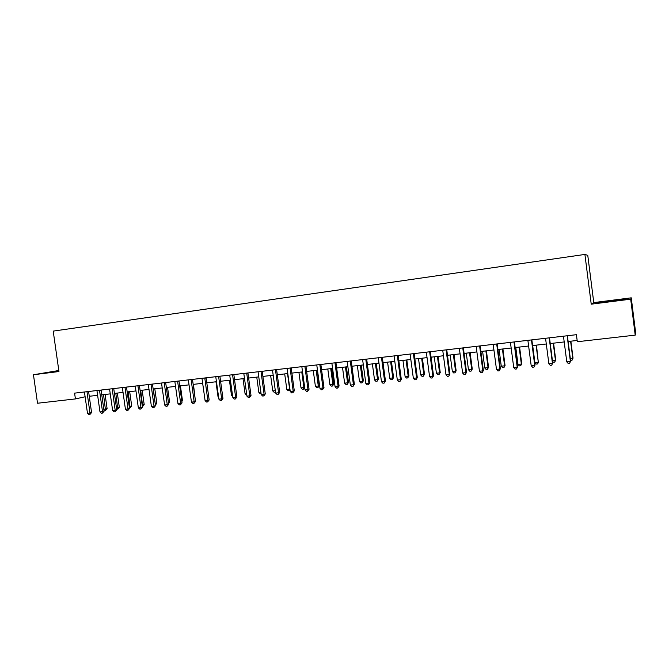 <?xml version="1.0" encoding="UTF-8"?>
<svg xmlns="http://www.w3.org/2000/svg" width="669" height="669" viewBox="0 0 669 669"><rect width="100%" height="100%" fill="white"/><g stroke="black" fill="none" stroke-linecap="round" stroke-linejoin="round"><path stroke-width="1" d="M58.813 370.509L33.45 374.749L37.523 403.24L75.413 398.925L85.139 396.759M593.771 302.589L591.229 304.178L630.691 299.185L631.252 297.83L593.771 302.589L587.767 255.341L584.907 254.429L53.211 331.113L58.956 371.529L33.45 374.749M631.252 297.83L635.55 331.949L635.216 335.136L630.691 299.185M635.216 335.136L577.314 341.734L576.41 334.692L74.594 393.138L75.413 398.925M591.229 304.178L584.907 254.429M89.261 396.282L97.641 395.32M101.772 394.852L110.285 393.874M114.407 393.405L123.063 392.41M127.185 391.942L135.974 390.939M140.097 390.462L149.028 389.442M153.142 388.973L162.224 387.936M166.338 387.46L175.571 386.406M179.677 385.938L189.059 384.867M193.165 384.391L202.699 383.304M206.796 382.835L216.488 381.723M220.586 381.255L230.437 380.134M234.526 379.666L244.536 378.52M248.625 378.052L258.803 376.881M262.884 376.421L273.228 375.234M277.301 374.765L287.812 373.561M291.885 373.101L302.572 371.88M306.636 371.412L317.507 370.166M321.563 369.706L332.61 368.443M336.658 367.975L347.888 366.696M351.936 366.227L363.351 364.923M367.39 364.463L378.997 363.133M383.028 362.673L394.835 361.319M398.849 360.859L410.858 359.487M414.864 359.027L427.073 357.631M431.07 357.179L443.488 355.757M447.477 355.298L460.105 353.851M464.077 353.399L476.922 351.927M480.886 351.476L493.956 349.979M497.903 349.527L511.2 348.005M515.13 347.562L528.652 346.015M532.574 345.564L546.33 343.991M550.244 343.54L564.235 341.943M568.132 341.499L577.146 340.462M611.909 300.532L597.032 302.99L625.515 299.377L611.909 300.532L612.001 301.276M58.855 370.785L45.785 372.817L58.914 371.22M53.286 372.006L53.227 371.571M567.153 335.771L570.389 361.461L566.785 361.854L563.457 336.206M567.404 335.746L570.64 361.151L569.612 363.292L568.173 363.451L566.785 361.854M570.64 361.151L569.612 363.292M570.331 358.718L573.04 358.158L570.874 341.182M573.04 358.158L572.054 360.223L572.806 358.45L570.607 341.215M572.054 360.223L570.523 360.215M549.207 337.862L552.435 363.392L548.873 363.769L545.553 338.288M549.517 337.828L552.745 363.075L551.691 365.207L550.269 365.358L548.873 363.769M552.745 363.075L551.691 365.207M531.479 339.927L534.707 365.291L531.186 365.667L527.883 340.345M531.855 339.885L535.075 364.973L533.996 367.097L532.591 367.239L531.186 365.667M535.075 364.973L533.996 367.097M513.984 341.968L517.204 367.172L513.725 367.54L510.422 342.377M514.411 341.918L517.63 366.846L516.518 368.954L515.13 369.104L513.725 367.54M517.63 366.846L516.518 368.954M552.435 360.658L555.73 360.039L553.572 343.164M555.73 360.039L554.718 362.088L555.446 360.332L553.246 343.197M554.718 362.088L553.338 362.238L552.519 361.302M532.691 345.547L534.882 362.556L538.294 362.188L536.479 345.12M538.637 361.887L537.592 363.936L538.294 362.188L536.095 345.162M537.592 363.936L536.237 364.078L534.882 362.556M515.791 347.487L517.982 364.388L521.343 364.02L521.745 363.719L519.587 347.052M521.745 363.719L520.674 365.751L521.343 364.02L519.152 347.102M520.674 365.751L519.328 365.901L517.982 364.388M496.699 343.975L499.91 369.029L496.473 369.397L493.187 344.384M497.184 343.925L500.395 368.694L499.258 370.802L497.887 370.944L496.473 369.397M500.395 368.694L499.258 370.802M499.091 349.394L501.273 366.194L504.602 365.834L505.053 365.525L502.904 348.959M505.053 365.525L503.958 367.557L504.602 365.834L502.419 349.017M503.958 367.557L502.628 367.699L501.273 366.194M479.631 345.965L482.834 370.86L479.439 371.22L476.161 346.366M480.166 345.906L483.369 370.526L482.207 372.616L480.852 372.758L479.439 371.22M483.369 370.526L482.207 372.616M462.772 347.93L465.967 372.666L462.614 373.026L459.344 348.332M463.366 347.863L466.552 372.332L465.365 374.414L464.027 374.556L462.614 373.026M466.552 372.332L465.365 374.414M446.114 349.87L449.3 374.456L445.989 374.807L442.727 350.263M446.758 349.795L449.944 374.113L448.732 376.187L447.41 376.329L445.989 374.807M449.944 374.113L448.732 376.187M429.657 351.785L432.843 376.221L429.573 376.572L426.312 352.178M430.359 351.702L433.537 375.878L432.291 377.943L430.987 378.077L429.573 376.572M433.537 375.878L432.291 377.943M413.409 353.675L416.578 377.968L413.35 378.311L410.097 354.06M414.153 353.592L417.322 377.617L416.578 377.968L416.059 379.674L414.763 379.808L413.35 378.311M417.322 377.617L416.059 379.674M482.592 351.284L484.766 367.983L488.052 367.624L488.554 367.314L486.413 350.849M488.554 367.314L487.442 369.33L488.052 367.624L485.878 350.907M487.442 369.33L486.129 369.472L484.766 367.983M466.293 353.148L468.459 369.748L471.704 369.397L472.264 369.079L470.123 352.705M472.264 369.079L471.118 371.086L471.704 369.397L469.538 352.772M471.118 371.086L469.822 371.228L468.459 369.748M450.178 354.988L452.344 371.496L455.547 371.144L456.149 370.827L454.017 354.553M456.149 370.827L454.987 372.825L455.547 371.144L453.381 354.62M454.987 372.825L453.707 372.968L452.344 371.496M434.256 356.811L436.414 373.218L439.583 372.876L440.235 372.549L438.103 356.368M440.235 372.549L439.048 374.54L439.583 372.876L437.426 356.452M439.048 374.54L437.777 374.682L436.414 373.218M418.518 358.609L420.667 374.924L423.803 374.581L424.497 374.255L422.382 358.174M424.497 374.255L423.293 376.237L423.803 374.581L421.646 358.258M423.293 376.237L422.039 376.371L420.667 374.924M397.344 355.548L400.505 379.691L397.319 380.034L394.074 355.933M398.139 355.456L401.3 379.34L400.505 379.691L400.012 381.389L398.741 381.522L397.319 380.034M401.3 379.34L400.012 381.389M402.955 360.39L405.105 376.605L408.207 376.271L408.951 375.936L406.827 359.947M408.951 375.936L407.722 377.918L408.207 376.271L406.058 360.039M407.722 377.918L406.476 378.052L405.105 376.605M381.472 357.397L384.633 381.397L381.481 381.731L378.244 357.773M382.317 357.296L385.469 381.037L384.633 381.397L384.165 383.078L382.902 383.212L381.481 381.731M385.469 381.037L384.165 383.078M387.585 362.155L389.726 378.269L392.787 377.943L393.573 377.609L391.465 361.712M393.573 377.609L392.327 379.574L392.787 377.943L390.646 361.804M392.327 379.574L391.097 379.708L389.726 378.269M365.792 359.22L368.945 383.078L365.826 383.412L362.606 359.596M366.679 359.119L369.823 382.718L368.945 383.078L368.494 384.75L367.248 384.876L365.826 383.412M369.823 382.718L368.494 384.75M372.382 363.894L374.523 379.917L377.55 379.591L378.378 379.256L376.271 363.443M378.378 379.256L377.107 381.213L377.55 379.591L375.409 363.543M377.107 381.213L375.894 381.338L374.523 379.917M350.297 361.026L353.433 384.742L350.355 385.068L347.144 361.394M351.233 360.917L354.369 384.382L353.433 384.742L353.015 386.398L351.785 386.531L350.355 385.068M354.369 384.382L353.015 386.398M357.355 365.608L359.487 381.547L362.481 381.221L363.351 380.878L361.252 365.165M363.351 380.878L362.063 382.827L362.481 381.221L360.34 365.266M362.063 382.827L360.859 382.961L359.487 381.547M334.977 362.815L338.113 386.381L335.069 386.707L331.866 363.175M335.955 362.698L339.083 386.021L338.113 386.381L337.711 388.028L336.499 388.162L335.069 386.707M339.083 386.021L337.711 388.028M342.495 367.306L344.619 383.153L347.579 382.835L348.499 382.492L346.4 366.863M348.499 382.492L347.186 384.432L347.579 382.835L345.455 366.972M347.186 384.432L345.998 384.558L344.619 383.153M319.841 364.572L322.968 388.012L319.958 388.329L316.763 364.931M320.861 364.454L323.98 387.644L322.968 388.012L322.592 389.642L321.388 389.776L319.958 388.329M323.98 387.644L322.592 389.642M327.802 368.987L329.926 384.742L332.853 384.424L333.806 384.081L331.715 368.544M333.806 384.081L332.476 386.013L332.853 384.424L330.729 368.652M332.476 386.013L331.306 386.138L329.926 384.742M304.88 366.319L307.991 389.617L305.022 389.935L301.836 366.671M305.942 366.194L309.053 389.241L307.991 389.617L307.64 391.24L306.452 391.365L305.022 389.935M309.053 389.241L307.64 391.24M290.087 368.042L293.189 391.206L290.254 391.516L287.076 368.393M291.191 367.908L294.293 390.83L293.189 391.206L292.863 392.812L291.684 392.937L290.254 391.516M294.293 390.83L292.863 392.812M275.461 369.74L278.563 392.77L275.653 393.088L272.484 370.091M276.606 369.614L279.701 392.394L278.563 392.77L278.254 394.376L277.091 394.501L275.653 393.088M279.701 392.394L278.254 394.376M261.002 371.429L264.096 394.325L261.228 394.635L258.067 371.772M262.189 371.287L265.275 393.949L264.096 394.325L263.812 395.914L262.658 396.04L261.228 394.635M265.275 393.949L263.812 395.914M246.71 373.093L249.796 395.856L246.953 396.165L243.8 373.427M247.931 372.951L251.009 395.479L249.796 395.856L249.529 397.436L248.391 397.562L246.953 396.165M251.009 395.479L249.529 397.436M232.578 374.74L235.655 397.378L232.845 397.679L229.701 375.075M233.841 374.59L236.91 396.993L235.655 397.378L235.404 398.941L234.284 399.067L232.845 397.679M236.91 396.993L235.404 398.941M218.604 376.363L221.673 398.875L218.897 399.176L215.761 376.697M219.9 376.212L222.961 398.49L221.673 398.875L221.447 400.43L220.335 400.555L218.897 399.176M222.961 398.49L221.447 400.43M204.781 377.977L207.842 400.363L205.099 400.656L201.971 378.303M206.111 377.818L209.163 399.97L207.842 400.363L207.633 401.91L206.537 402.027L205.099 400.656M209.163 399.97L207.633 401.91M191.117 379.566L194.169 401.826L191.451 402.119L188.34 379.892M192.48 379.407L195.524 401.433L194.169 401.826L193.977 403.365L192.889 403.482L191.451 402.119M195.524 401.433L193.977 403.365M177.603 381.138L180.647 403.282L177.954 403.566L174.852 381.464M178.999 380.979L182.035 402.88L180.647 403.282L180.471 404.804L179.401 404.921L177.954 403.566M182.035 402.88L180.471 404.804M164.231 382.701L167.267 404.712L164.607 404.996L161.513 383.011M165.661 382.534L168.688 404.319L167.267 404.712L167.108 406.225L166.046 406.342L164.607 404.996M168.688 404.319L167.108 406.225M151.002 384.24L154.029 406.133L151.403 406.418L148.317 384.55M152.465 384.065L155.484 405.732L154.029 406.133L153.895 407.638L152.841 407.747L151.403 406.418M155.484 405.732L153.895 407.638M137.923 385.762L140.942 407.538L138.341 407.814L135.263 386.072M139.42 385.587L142.43 407.137L140.942 407.538L140.825 409.035L139.788 409.144L138.341 407.814M142.43 407.137L140.825 409.035M124.986 387.267L127.996 408.926L125.421 409.202L122.352 387.577M126.508 387.092L129.51 408.525L127.996 408.926L127.896 410.415L126.867 410.523L125.421 409.202M129.51 408.525L127.896 410.415M112.183 388.756L115.185 410.298L112.635 410.574L109.574 389.065M113.73 388.58L116.732 409.896L115.185 410.298L115.101 411.778L114.081 411.887L112.635 410.574M116.732 409.896L115.101 411.778M99.514 390.236L102.508 411.661L99.99 411.928L96.938 390.537M101.094 390.052L104.08 411.251L102.508 411.661L102.441 413.124L101.429 413.233L99.99 411.928M104.08 411.251L102.441 413.124M86.978 391.691L89.972 413.007L87.48 413.275L84.428 391.992M88.592 391.507L91.569 412.597L89.972 413.007L89.914 414.462L88.918 414.571L87.48 413.275M91.569 412.597L89.914 414.462M313.276 370.651L315.392 386.314L318.285 386.005L319.28 385.653L317.19 370.208M319.28 385.653L317.934 387.585L318.285 386.005L316.169 370.325M317.934 387.585L316.772 387.702L315.392 386.314M298.909 372.298L301.017 387.869L303.885 387.56L301.769 371.972M304.704 387.602L303.96 388.99L302.405 389.249L301.017 387.869M303.55 389.132L303.885 387.56L304.663 387.301M284.701 373.921L286.809 389.408L289.635 389.107L287.528 373.595M290.045 389.977L288.197 390.78L286.809 389.408M289.326 390.663L289.911 389.015M270.652 375.526L272.751 390.93L275.327 390.654M275.519 392.093L274.139 392.293L272.751 390.93M275.419 391.332L275.26 392.176M256.754 377.115L258.853 392.435L260.893 392.218M261.094 393.698L260.241 393.79L258.853 392.435M243.006 378.687L245.097 393.924L246.627 393.765M246.828 395.237L245.097 393.924M229.408 380.243L231.499 395.396L232.519 395.287M232.695 396.55L231.499 395.396M215.962 381.79L218.044 396.859L218.562 396.801M218.654 397.445L218.044 396.859M202.657 383.312L204.773 398.289M195.206 399.15L193.45 384.357M195.49 399.067L195.256 399.485M181.725 400.681L182.461 400.48L180.429 385.854M182.461 400.48L181.851 401.551M168.396 402.203L169.575 401.877L167.543 387.326M168.596 403.566L169.575 401.877M155.2 403.658L156.814 403.256L154.798 388.781M155.325 404.586L153.36 388.948M156.814 403.256L155.392 405.063M142.137 405.071L144.195 404.628L142.179 390.228M144.195 404.628L142.648 406.451L140.716 390.395M129.226 406.468L131.701 405.983L129.686 391.658M131.701 405.983L130.137 407.797L128.197 391.825M130.137 407.797L129.418 407.881M116.439 407.856L119.333 407.321L117.334 393.071M119.333 407.321L117.761 409.135L115.812 393.247M117.761 409.135L116.615 409.085M103.795 409.227L107.099 408.642L105.1 394.467M107.099 408.642L105.518 410.448L103.553 394.643M105.518 410.448L103.904 409.98M513.984 342.302L514.419 342.06M496.699 344.309L497.192 344.067M479.631 346.299L480.183 346.049M462.772 348.256L463.374 348.005M446.114 350.196L446.775 349.937M429.665 352.111L430.368 351.844M413.409 354.001L414.161 353.734M397.344 355.875L398.155 355.599M381.481 357.714L382.325 357.438M365.801 359.546L366.696 359.261M350.297 361.344L351.242 361.059M334.985 363.125L335.972 362.832M319.849 364.889L320.869 364.597M304.88 366.629L305.95 366.328M290.087 368.351L291.199 368.05M275.469 370.049L276.615 369.748M261.01 371.73L262.198 371.42M246.719 373.394L247.948 373.085M232.586 375.041L233.849 374.724M218.612 376.664L219.909 376.346M204.789 378.278L206.127 377.952M191.125 379.867L192.488 379.54M177.611 381.439L179.008 381.104M164.24 382.994L165.669 382.66M151.01 384.533L152.482 384.198M137.931 386.055L139.428 385.712M124.994 387.56L126.516 387.217M112.191 389.049L113.747 388.706M99.522 390.52L101.111 390.178M86.995 391.975L88.601 391.633"/></g></svg>
